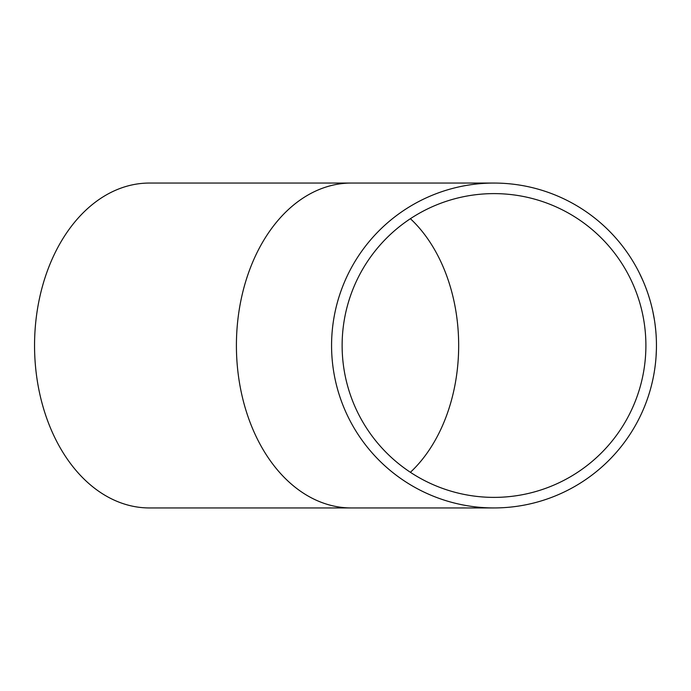 <?xml version="1.0" encoding="UTF-8"?>
<svg xmlns="http://www.w3.org/2000/svg" width="691" height="691" viewBox="0 0 691 691"><rect width="100%" height="100%" fill="white"/><g stroke="black" fill="none" stroke-linecap="round" stroke-linejoin="round"><path stroke-width="1.04" d="M654.317 371.732L654.127 372.898M653.954 373.874L653.738 375.049M653.41 376.768L653.116 378.253M653.669 375.438L653.548 376.077M654.627 369.745L654.308 371.793M649.315 297.899L648.357 294.876M648.02 293.848L648.823 296.301M649.082 297.139L649.22 297.579M649.609 298.84L650.3 301.224M650.481 301.863L649.004 296.871M648.495 295.29L648.711 295.955M641.593 277.627L643.718 282.455M641.559 277.557L641.827 278.136M641.041 276.452L640.505 275.312M640.548 275.398L640.134 274.552M639.002 272.254L640.583 275.484M643.684 282.377L643.364 281.617M640.712 275.752L640.946 276.236M638.976 272.202L642.777 280.278M652.442 309.654L651.743 306.666M651.527 305.819L652.14 308.316M652.745 311.01L652.891 311.684M653.159 312.98L653.306 313.697M652.209 308.627L652.753 311.045M645.67 287.318L647.026 290.971M646.24 288.812L644.867 285.262M655.75 330.402L656.07 334.409M656.087 334.677L656.2 336.508M655.534 328.268L655.707 329.987M655.008 323.872L655.768 330.644M656.07 334.453L656.156 335.731M656.208 336.681L656.174 336.051M656.303 338.573L656.338 339.454M655.621 361.877L655.776 360.244M655.845 359.458L655.655 361.574M656.338 351.641L656.182 354.854M656.277 353.041L656.182 354.846M655.932 358.482L655.819 359.838M653.418 376.725L653.323 377.208M653.271 377.459L653.099 378.314M652.969 378.944L652.857 379.48M652.684 380.266L652.814 379.67M652.796 379.765L652.693 380.24M650.361 389.543L650.127 390.372M651.328 385.967L650.654 388.523M646.171 402.369L644.599 406.412M645.23 404.814L644.841 405.816M646.88 400.443L646.664 401.022M642.708 410.886L641.593 413.365M641.023 414.583L639.719 417.312M652.796 311.244L654.394 319.734M653.556 314.984L653.686 315.666M653.816 316.357L653.919 316.927M654.42 319.881L654.541 320.659M653.859 316.59L654.101 317.955M655.483 327.836L655.664 329.564M655.776 330.678L655.923 332.38M655.267 325.91A162.445 162.445 0 0 1 656.035 333.891M656.225 354.12L656.122 355.796M656.415 349.015L656.061 356.677M656.277 352.92L656.32 351.944M656.381 350.277L656.346 351.374M656.243 353.619L656.346 351.408M656.2 354.492L656.165 355.165M656.001 357.61L655.845 359.545M655.811 359.899L655.932 358.43M656.39 350.026L656.407 349.24M656.295 352.652L656.269 353.231M656.053 356.806L656.001 357.567M656.45 345.5A162.445 162.445 0 0 1 412.786 486.179A162.445 162.445 0 0 1 412.786 204.821A162.445 162.445 0 0 1 656.45 345.5M645.895 345.5A151.882 151.882 0 0 1 418.064 477.032A151.882 151.882 0 0 1 418.064 213.968A151.882 151.882 0 0 1 645.895 345.5M351.27 507.945A162.445 114.861 90 0 1 236.408 345.5A162.445 114.861 90 0 1 351.27 183.055L149.411 183.055A162.445 114.861 90 0 0 34.55 345.5A162.445 114.861 90 0 0 149.411 507.945L494.005 507.945M410.394 472.298A151.882 107.399 90 0 0 458.669 345.5A151.882 107.399 90 0 0 410.394 218.701M351.27 183.055L494.005 183.055"/></g></svg>
